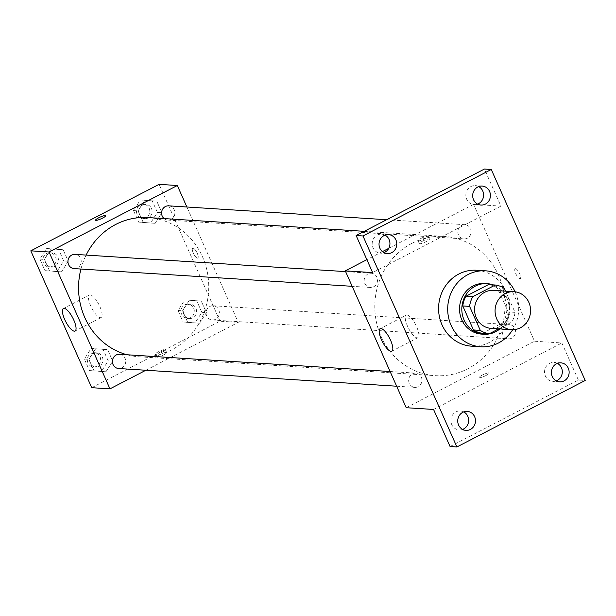 <?xml version="1.0" encoding="UTF-8"?>
<svg xmlns="http://www.w3.org/2000/svg" width="616" height="616" viewBox="0 0 616 616"><rect width="100%" height="100%" fill="white"/><g stroke="black" fill="none" stroke-linecap="round" stroke-linejoin="round"><path stroke-width="0.46" stroke-dasharray="3.08 2.31" d="M493.524 290.39A19.027 17.748 -86.4 0 1 510.025 310.502A19.027 17.748 -86.4 0 1 491.106 328.366M498.752 328.852L511.819 322.083A24.555 22.907 -86.4 0 0 515.03 312.374L505.582 291.16M515.03 312.374L508.192 311.942L497.505 287.934L504.342 288.373M488.48 284.577A24.555 22.907 -86.4 0 1 497.505 287.934M508.192 311.942A24.555 22.907 -86.4 0 1 504.981 321.644L511.819 322.083M482.482 333.31L504.981 321.644M499.892 328.921A25.364 23.662 93.6 0 0 506.86 297.859A25.364 23.662 93.6 0 0 493.131 284.877M484.807 283.483A25.364 23.662 -86.4 0 1 504.581 297.721A25.364 23.662 -86.4 0 1 481.589 334.111M515.099 291.799A38.046 35.497 -86.4 0 1 512.689 329.706M476.499 270.247A38.046 35.497 -86.4 0 1 509.509 310.472A38.046 35.497 -86.4 0 1 471.663 346.192M450.073 446.523L578.362 380.034L585.2 380.472M578.362 380.034L561.861 342.966L534.511 341.226L473.581 204.366L500.923 206.106L484.422 169.046M515.5 268.676A5.552 1.74 -117.4 0 0 515.168 268.738A5.552 1.74 -117.4 0 0 516.17 274.466A5.552 1.74 -117.4 0 0 520.274 278.594A5.552 1.74 -117.4 0 0 519.496 273.327A5.552 1.74 -117.4 0 0 515.5 268.676M478.694 186.586A9.509 8.87 93.6 0 0 475.329 185.632A9.509 8.87 93.6 0 0 466.705 199.284A9.509 8.87 93.6 0 0 474.12 204.62A9.509 8.87 93.6 0 0 477.585 204.104M385.038 235.12A9.509 8.87 93.6 0 0 381.674 234.165A9.509 8.87 93.6 0 0 373.05 247.817A9.509 8.87 93.6 0 0 380.465 253.153A9.509 8.87 93.6 0 0 383.93 252.637M500.923 206.106L372.634 272.595M463.748 411.896A9.509 8.87 93.6 0 0 460.375 410.949A9.509 8.87 93.6 0 0 451.751 424.593A9.509 8.87 93.6 0 0 459.166 429.93A9.509 8.87 93.6 0 0 462.631 429.414M557.403 363.363A9.509 8.87 93.6 0 0 554.03 362.408A9.509 8.87 93.6 0 0 545.406 376.06A9.509 8.87 93.6 0 0 552.822 381.396A9.509 8.87 93.6 0 0 556.287 380.88M433.564 409.455L561.861 342.966M411.973 243.312A69.754 65.08 -86.4 0 1 444.336 236.429A69.754 65.08 -86.4 0 1 504.843 310.179A69.754 65.08 -86.4 0 1 435.466 375.66A69.754 65.08 -86.4 0 1 375.945 319.65A69.754 65.08 -86.4 0 1 411.973 243.312M406.221 407.715L534.511 341.226M473.581 204.366L388.765 248.325M382.405 251.621L366.874 259.667M412.458 373.85A7.13 6.653 -86.4 0 1 415.769 373.15A7.13 6.653 -86.4 0 1 421.952 380.688A7.13 6.653 -86.4 0 1 414.861 387.379A7.13 6.653 -86.4 0 1 408.778 381.65A7.13 6.653 -86.4 0 1 412.458 373.85M461.63 225.41A7.13 6.653 -86.4 0 1 464.941 224.709A7.13 6.653 -86.4 0 1 471.125 232.24A7.13 6.653 -86.4 0 1 464.033 238.931A7.13 6.653 -86.4 0 1 457.95 233.21A7.13 6.653 -86.4 0 1 461.63 225.41M506.113 325.317A7.13 6.653 -86.4 0 1 509.424 324.617A7.13 6.653 -86.4 0 1 515.607 332.147A7.13 6.653 -86.4 0 1 508.516 338.839A7.13 6.653 -86.4 0 1 502.433 333.117A7.13 6.653 -86.4 0 1 506.113 325.317M373.689 286.763A7.13 6.653 93.6 0 0 377.369 278.963A7.13 6.653 93.6 0 0 371.286 273.242A7.13 6.653 93.6 0 0 364.195 279.934A7.13 6.653 93.6 0 0 370.378 287.472A7.13 6.653 93.6 0 0 373.689 286.763M486.032 375.467A5.552 0.978 -24 0 0 489.112 373.088A5.552 0.978 -24 0 0 483.645 374.451A5.552 0.978 -24 0 0 478.971 377.6A5.552 0.978 -24 0 0 486.032 375.467A5.552 0.978 -24 0 0 489.104 373.08A5.552 0.978 -24 0 0 483.637 374.443A5.552 0.978 -24 0 0 478.971 377.593A5.552 0.978 -24 0 0 486.032 375.467M421.113 238.354A5.552 0.978 156 0 1 428.174 236.228A5.552 0.978 156 0 1 423.508 239.378A5.552 0.978 156 0 1 418.041 240.74A5.552 0.978 156 0 1 421.113 238.354M422.391 241.226A5.552 0.978 156 0 1 429.452 239.1A5.552 0.978 156 0 1 424.786 242.25A5.552 0.978 156 0 1 419.319 243.613A5.552 0.978 156 0 1 422.391 241.226M406.976 315.038A12.682 3.981 62.6 0 1 416.116 325.664A12.682 3.981 62.6 0 1 417.887 337.699A12.682 3.981 62.6 0 1 408.516 328.274A12.682 3.981 62.6 0 1 406.213 315.184A12.682 3.981 62.6 0 1 406.976 315.038M515.492 268.684A5.552 1.74 -117.4 0 0 515.161 268.745A5.552 1.74 -117.4 0 0 516.17 274.474A5.552 1.74 -117.4 0 0 520.266 278.594A5.552 1.74 -117.4 0 0 519.496 273.335A5.552 1.74 -117.4 0 0 515.492 268.684M148.079 217.564A69.754 65.08 -86.4 0 1 208.593 291.314A69.754 65.08 -86.4 0 1 139.216 356.795A69.754 65.08 -86.4 0 1 127.05 354.77M80.942 269.038A69.754 65.08 -86.4 0 1 86.117 255.086M74.12 268.607A7.13 6.653 93.6 0 0 77.431 267.906A7.13 6.653 93.6 0 0 81.112 260.106A7.13 6.653 93.6 0 0 75.029 254.377M209.856 306.452A7.13 6.653 -86.4 0 1 213.167 305.752A7.13 6.653 -86.4 0 1 219.35 313.29A7.13 6.653 -86.4 0 1 212.258 319.981A7.13 6.653 -86.4 0 1 206.175 314.252A7.13 6.653 -86.4 0 1 209.856 306.452M168.684 205.844A7.13 6.653 -86.4 0 1 174.867 213.382A7.13 6.653 -86.4 0 1 167.775 220.074A7.13 6.653 -86.4 0 1 164.102 218.588M119.512 354.285A7.13 6.653 -86.4 0 1 125.695 361.823A7.13 6.653 -86.4 0 1 118.603 368.514M145.861 370.247L238.261 322.368L186.894 207.007M91.738 387.695L220.028 321.205L238.261 322.368M220.028 321.205L159.09 184.346M193.039 248.148A5.552 1.74 -117.4 0 0 192.708 248.21A5.552 1.74 -117.4 0 0 193.709 253.938A5.552 1.74 -117.4 0 0 197.813 258.065A5.552 1.74 -117.4 0 0 197.035 252.799A5.552 1.74 -117.4 0 0 193.039 248.148A5.552 1.74 -117.4 0 0 192.7 248.21A5.552 1.74 -117.4 0 0 193.709 253.938A5.552 1.74 -117.4 0 0 197.805 258.065A5.552 1.74 -117.4 0 0 197.028 252.799A5.552 1.74 -117.4 0 0 193.031 248.148M94.04 370.847L105.96 371.764L112.751 361.153L107.615 349.634L95.696 348.718L88.904 359.328L94.04 370.847L105.96 371.764L112.751 361.153L107.615 349.634L95.696 348.718L88.904 359.328L94.04 370.847L89.482 370.562L101.401 371.471L108.193 360.861L103.057 349.341L91.137 348.425L84.353 359.036L89.482 370.562M143.212 222.407L155.132 223.323L161.923 212.713L156.787 201.186L144.868 200.277L138.076 210.88L143.212 222.407L155.132 223.323L161.923 212.713L156.787 201.186L144.868 200.277L138.076 210.88L143.212 222.407L138.654 222.114L150.574 223.03L157.365 212.42L152.229 200.893L140.309 199.984L133.526 210.595L138.654 222.114M187.695 322.314L199.615 323.231L206.399 312.62L201.27 301.093L189.351 300.185L182.559 310.787L187.695 322.314L199.615 323.231L206.399 312.62L201.27 301.093L189.351 300.185L182.559 310.787L187.695 322.314L183.137 322.022L195.056 322.938L201.84 312.327L196.712 300.808L184.792 299.892L178.001 310.502L183.137 322.022M49.557 270.94L61.477 271.856L68.268 261.246L63.132 249.726L51.213 248.81L44.429 259.421L49.557 270.94L61.477 271.856L68.268 261.246L63.132 249.726L51.213 248.81L44.429 259.421L49.557 270.94L44.999 270.655L56.918 271.564L63.71 260.953L58.574 249.434L46.654 248.518L39.871 259.128L44.999 270.655M163.571 354.939A5.552 0.978 -24 0 0 166.643 352.552A5.552 0.978 -24 0 0 161.176 353.915A5.552 0.978 -24 0 0 156.51 357.064A5.552 0.978 -24 0 0 163.571 354.939M105.713 215.692L105.713 215.7A5.552 0.978 156 0 1 101.047 218.849A5.552 0.978 156 0 1 95.58 220.212A5.552 0.978 156 0 1 95.572 220.212L95.58 220.212M162.293 352.067A5.552 0.978 -24 0 0 165.365 349.68A5.552 0.978 -24 0 0 159.898 351.043A5.552 0.978 -24 0 0 155.232 354.192A5.552 0.978 -24 0 0 162.293 352.067M90.206 294.872A12.682 3.981 62.6 0 1 99.353 305.498A12.682 3.981 62.6 0 1 101.124 317.533A12.682 3.981 62.6 0 1 91.753 308.108A12.682 3.981 62.6 0 1 89.451 295.01A12.682 3.981 62.6 0 1 90.206 294.872M48.934 253.63A7.13 6.653 -86.4 0 1 52.244 252.93A7.13 6.653 -86.4 0 1 58.428 260.468A7.13 6.653 -86.4 0 1 51.336 267.159A7.13 6.653 -86.4 0 1 45.253 261.43A7.13 6.653 -86.4 0 1 48.934 253.63M56.918 271.564L61.477 271.856M63.71 260.953L68.268 261.246M58.574 249.434L63.132 249.726M46.654 248.518L51.213 248.81M39.871 259.128L44.429 259.421M46.654 253.484A7.13 6.653 -86.4 0 1 49.965 252.783A7.13 6.653 -86.4 0 1 56.148 260.322A7.13 6.653 -86.4 0 1 49.057 267.013A7.13 6.653 -86.4 0 1 42.974 261.292A7.13 6.653 -86.4 0 1 46.654 253.484M93.416 353.538A7.13 6.653 -86.4 0 1 96.72 352.837A7.13 6.653 -86.4 0 1 102.903 360.375A7.13 6.653 -86.4 0 1 95.819 367.067A7.13 6.653 -86.4 0 1 89.736 361.338A7.13 6.653 -86.4 0 1 93.416 353.538M101.401 371.471L105.96 371.764M108.193 360.861L112.751 361.153M103.057 349.341L107.615 349.634M91.137 348.425L95.696 348.718M84.353 359.036L88.904 359.328M91.137 353.399A7.13 6.653 -86.4 0 1 94.441 352.691A7.13 6.653 -86.4 0 1 100.624 360.229A7.13 6.653 -86.4 0 1 93.54 366.92A7.13 6.653 -86.4 0 1 87.457 361.199A7.13 6.653 -86.4 0 1 91.137 353.399M142.589 205.097A7.13 6.653 -86.4 0 1 145.892 204.397A7.13 6.653 -86.4 0 1 152.075 211.927A7.13 6.653 -86.4 0 1 144.991 218.618A7.13 6.653 -86.4 0 1 138.908 212.897A7.13 6.653 -86.4 0 1 142.589 205.097M150.574 223.03L155.132 223.323M157.365 212.42L161.923 212.713M152.229 200.893L156.787 201.186M140.309 199.984L144.868 200.277M133.526 210.595L138.076 210.88M140.309 204.951A7.13 6.653 -86.4 0 1 143.613 204.25A7.13 6.653 -86.4 0 1 149.796 211.781A7.13 6.653 -86.4 0 1 142.712 218.472A7.13 6.653 -86.4 0 1 136.629 212.751A7.13 6.653 -86.4 0 1 140.309 204.951M187.071 305.005A7.13 6.653 -86.4 0 1 190.375 304.304A7.13 6.653 -86.4 0 1 196.558 311.835A7.13 6.653 -86.4 0 1 189.474 318.526A7.13 6.653 -86.4 0 1 183.391 312.805A7.13 6.653 -86.4 0 1 187.071 305.005M195.056 322.938L199.615 323.231M201.84 312.327L206.399 312.62M196.712 300.808L201.27 301.093M184.792 299.892L189.351 300.185M178.001 310.502L182.559 310.787M184.792 304.858A7.13 6.653 -86.4 0 1 188.096 304.158A7.13 6.653 -86.4 0 1 194.279 311.688A7.13 6.653 -86.4 0 1 187.195 318.38A7.13 6.653 -86.4 0 1 181.112 312.659A7.13 6.653 -86.4 0 1 184.792 304.858M560.868 362.847L554.03 362.408M559.659 381.835L552.822 381.396M482.159 186.071L475.329 185.632M480.95 205.051L474.12 204.62M388.511 234.604L381.674 234.165M387.302 253.592L380.465 253.153M467.213 411.38L460.375 410.949M466.004 430.368L459.166 429.93M429.452 239.1L428.174 236.228M419.319 243.613L418.041 240.74M406.213 315.184L380.172 328.675M417.887 337.699L391.845 351.197M139.216 356.795L435.466 375.66M364.241 231.323L444.336 236.429M371.286 273.242L345.622 271.61M370.378 287.472L352.167 286.309M212.258 319.981L508.516 338.839M213.167 305.752L509.424 324.617M167.775 220.074L464.033 238.931M386.632 219.72L464.941 224.709M396.65 386.217L414.861 387.379M390.105 371.517L415.769 373.15M155.232 354.192L156.51 357.064M165.365 349.68L166.643 352.552M89.451 295.01L63.409 308.508M101.124 317.533L75.083 331.031M49.057 267.013L51.336 267.159M49.965 252.783L52.244 252.93M93.54 366.92L95.819 367.067M94.441 352.691L96.72 352.837M142.712 218.472L144.991 218.618M143.613 204.25L145.892 204.397M187.195 318.38L189.474 318.526M188.096 304.158L190.375 304.304"/><path stroke-width="0.92" d="M505.205 293.578A19.027 17.748 -86.4 0 1 514.037 291.699A19.027 17.748 -86.4 0 1 530.538 311.812A19.027 17.748 -86.4 0 1 511.619 329.668A19.027 17.748 -86.4 0 1 495.38 314.399A19.027 17.748 -86.4 0 1 505.205 293.578M511.619 329.668L491.106 328.366A19.027 17.748 -86.4 0 1 474.874 313.09A19.027 17.748 -86.4 0 1 484.7 292.269A19.027 17.748 -86.4 0 1 493.524 290.39L514.037 291.699M489.312 333.741L482.482 333.31A24.555 22.907 -86.4 0 1 473.45 329.953L462.762 305.944L469.6 306.383L480.288 330.384A24.555 22.907 -86.4 0 0 489.312 333.741L498.752 328.852M505.582 291.16L504.342 288.373A24.555 22.907 -86.4 0 0 495.31 285.015L472.811 296.673A24.555 22.907 -86.4 0 0 469.6 306.383M495.31 285.015L488.48 284.577L465.973 296.242L472.811 296.673M462.762 305.944A24.555 22.907 -86.4 0 1 465.973 296.242M493.131 284.877A25.364 23.662 93.6 0 0 487.087 283.63A25.364 23.662 93.6 0 0 461.861 307.438A25.364 23.662 93.6 0 0 483.868 334.257A25.364 23.662 93.6 0 0 499.892 328.921M483.868 334.257L481.589 334.111A25.364 23.662 -86.4 0 1 459.944 313.744A25.364 23.662 -86.4 0 1 473.042 285.986A25.364 23.662 -86.4 0 1 484.807 283.483L487.087 283.63M473.45 329.953L480.288 330.384M512.689 329.706A38.046 35.497 -86.4 0 1 480.78 346.77A38.046 35.497 -86.4 0 1 448.317 316.224A38.046 35.497 -86.4 0 1 467.968 274.582A38.046 35.497 -86.4 0 1 485.616 270.824A38.046 35.497 -86.4 0 1 515.099 291.799M480.78 346.77L471.663 346.192A38.046 35.497 -86.4 0 1 439.2 315.646A38.046 35.497 -86.4 0 1 458.851 274.005A38.046 35.497 -86.4 0 1 476.499 270.247L485.616 270.824M458.589 425.032A9.509 8.87 -86.4 0 1 467.213 411.38A9.509 8.87 -86.4 0 1 475.467 421.436A9.509 8.87 -86.4 0 1 466.004 430.368A9.509 8.87 -86.4 0 1 458.589 425.032M379.887 248.256A9.509 8.87 -86.4 0 1 388.511 234.604A9.509 8.87 -86.4 0 1 396.758 244.66A9.509 8.87 -86.4 0 1 387.302 253.592A9.509 8.87 -86.4 0 1 379.887 248.256M473.542 199.715A9.509 8.87 -86.4 0 1 482.159 186.071A9.509 8.87 -86.4 0 1 490.413 196.127A9.509 8.87 -86.4 0 1 480.95 205.051A9.509 8.87 -86.4 0 1 473.542 199.715M552.244 376.491A9.509 8.87 -86.4 0 1 560.868 362.847A9.509 8.87 -86.4 0 1 569.122 372.903A9.509 8.87 -86.4 0 1 559.659 381.835A9.509 8.87 -86.4 0 1 552.244 376.491M585.2 380.472L491.26 169.477L362.97 235.966L456.91 446.954L585.2 380.472M366.874 259.667L345.283 270.855L372.634 272.595L356.133 235.528L484.422 169.046L491.26 169.477M477.585 204.104A9.509 8.87 93.6 0 0 482.736 190.968A9.509 8.87 93.6 0 0 478.694 186.586M383.93 252.637A9.509 8.87 93.6 0 0 389.081 239.509A9.509 8.87 93.6 0 0 385.038 235.12M356.133 235.528L362.97 235.966M345.283 270.855L406.221 407.715L433.564 409.455L450.073 446.523L456.91 446.954M380.934 328.536A12.682 3.981 62.6 0 1 390.074 339.162A12.682 3.981 62.6 0 1 391.845 351.197A12.682 3.981 62.6 0 1 382.474 341.772A12.682 3.981 62.6 0 1 380.172 328.675A12.682 3.981 62.6 0 1 380.934 328.536M462.631 429.414A9.509 8.87 93.6 0 0 467.79 416.285A9.509 8.87 93.6 0 0 463.748 411.896M556.287 380.88A9.509 8.87 93.6 0 0 561.446 367.744A9.509 8.87 93.6 0 0 557.403 363.363M388.765 248.325L382.405 251.621M86.117 255.086A69.754 65.08 -86.4 0 1 115.716 224.455A69.754 65.08 -86.4 0 1 148.079 217.564L364.241 231.323M127.05 354.77A69.754 65.08 -86.4 0 1 80.942 269.038M345.622 271.61L75.029 254.377A7.13 6.653 93.6 0 0 67.937 261.069A7.13 6.653 93.6 0 0 74.12 268.607L352.167 286.309M164.102 218.588A7.13 6.653 -86.4 0 1 165.381 206.545A7.13 6.653 -86.4 0 1 168.684 205.844L386.632 219.72M396.65 386.217L118.603 368.514A7.13 6.653 -86.4 0 1 112.52 362.793A7.13 6.653 -86.4 0 1 116.208 354.993A7.13 6.653 -86.4 0 1 119.512 354.285L390.105 371.517M186.894 207.007L177.323 185.508L49.034 251.99L109.964 388.85L145.861 370.247M109.964 388.85L91.738 387.695L30.8 250.835L159.09 184.346L177.323 185.508M30.8 250.835L49.034 251.99M64.164 308.362A12.682 3.981 62.6 0 1 73.304 318.996A12.682 3.981 62.6 0 1 75.083 331.031A12.682 3.981 62.6 0 1 65.704 321.606A12.682 3.981 62.6 0 1 63.409 308.508A12.682 3.981 62.6 0 1 64.164 308.362M95.572 220.212A5.552 0.978 156 0 1 98.652 217.825A5.552 0.978 156 0 1 105.713 215.692A5.552 0.978 156 0 1 101.039 218.842A5.552 0.978 156 0 1 95.572 220.205A5.552 0.978 156 0 1 98.652 217.825A5.552 0.978 156 0 1 105.713 215.7"/></g></svg>
